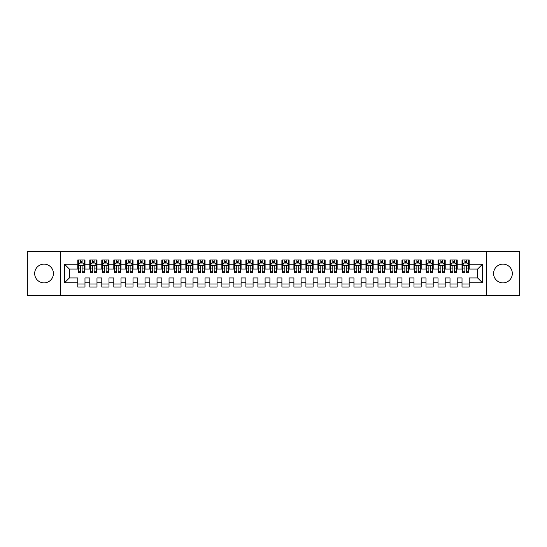 <?xml version="1.0" encoding="UTF-8"?>
<svg xmlns="http://www.w3.org/2000/svg" width="547" height="547" viewBox="0 0 547 547"><rect width="100%" height="100%" fill="white"/><g stroke="black" fill="none" stroke-linecap="round" stroke-linejoin="round"><path stroke-width="0.82" d="M502.96 264.133A9.367 9.367 0 0 0 493.592 273.5A9.367 9.367 0 0 0 502.96 282.867A9.367 9.367 0 0 0 512.327 273.5A9.367 9.367 0 0 0 502.96 264.133M44.04 264.133A9.367 9.367 0 0 0 34.673 273.5A9.367 9.367 0 0 0 44.04 282.867A9.367 9.367 0 0 0 53.408 273.5A9.367 9.367 0 0 0 44.04 264.133M486.392 295.715L519.65 295.715L519.65 251.285L486.392 251.285L486.392 295.715L60.608 295.715L60.608 251.285L27.35 251.285L27.35 295.715L60.608 295.715M486.392 251.285L60.608 251.285M64.573 282.744L64.573 264.256L77.783 264.256L77.783 269.056L69.373 269.056L69.373 277.944L64.573 282.744L77.783 282.744L77.783 287.011L84.983 287.011L84.983 282.744L89.79 282.744L89.79 287.011L96.99 287.011L96.99 282.744L101.797 282.744L101.797 287.011L108.997 287.011L108.997 282.744L113.803 282.744L113.803 287.011L121.01 287.011L121.01 282.744L125.81 282.744L125.81 287.011L133.017 287.011L133.017 282.744L137.817 282.744L137.817 287.011L145.023 287.011L145.023 282.744L149.823 282.744L149.823 287.011L157.03 287.011L157.03 282.744L161.83 282.744L161.83 287.011L169.037 287.011L169.037 282.744L173.837 282.744L173.837 287.011L181.043 287.011L181.043 282.744L185.843 282.744L185.843 287.011L193.05 287.011L193.05 282.744L197.857 282.744L197.857 287.011L205.057 287.011L205.057 282.744L209.863 282.744L209.863 287.011L217.063 287.011L217.063 282.744L221.87 282.744L221.87 287.011L229.07 287.011L229.07 282.744L233.877 282.744L233.877 287.011L241.083 287.011L241.083 282.744L245.883 282.744L245.883 287.011L253.09 287.011L253.09 282.744L257.89 282.744L257.89 287.011L265.097 287.011L265.097 282.744L269.897 282.744L269.897 287.011L277.103 287.011L277.103 282.744L281.903 282.744L281.903 287.011L289.11 287.011L289.11 282.744L293.91 282.744L293.91 287.011L301.117 287.011L301.117 282.744L305.917 282.744L305.917 287.011L313.123 287.011L313.123 282.744L317.93 282.744L317.93 287.011L325.13 287.011L325.13 282.744L329.937 282.744L329.937 287.011L337.137 287.011L337.137 282.744L341.943 282.744L341.943 287.011L349.143 287.011L349.143 282.744L353.95 282.744L353.95 287.011L361.157 287.011L361.157 282.744L365.957 282.744L365.957 287.011L373.163 287.011L373.163 282.744L377.963 282.744L377.963 287.011L385.17 287.011L385.17 282.744L389.97 282.744L389.97 287.011L397.177 287.011L397.177 282.744L401.977 282.744L401.977 287.011L409.183 287.011L409.183 282.744L413.983 282.744L413.983 287.011L421.19 287.011L421.19 282.744L425.99 282.744L425.99 287.011L433.197 287.011L433.197 282.744L438.003 282.744L438.003 287.011L445.203 287.011L445.203 282.744L450.01 282.744L450.01 287.011L457.21 287.011L457.21 282.744L462.017 282.744L462.017 287.011L469.217 287.011L469.217 277.944L477.627 277.944L477.627 269.056L469.217 269.056L469.217 264.256L482.427 264.256L482.427 282.744L469.217 282.744M469.217 264.256L469.217 259.989L462.017 259.989L462.017 264.256L457.21 264.256L457.21 259.989L450.01 259.989L450.01 264.256L445.203 264.256L445.203 259.989L438.003 259.989L438.003 264.256L433.197 264.256L433.197 259.989L425.99 259.989L425.99 264.256L421.19 264.256L421.19 259.989L413.983 259.989L413.983 264.256L409.183 264.256L409.183 259.989L401.977 259.989L401.977 264.256L397.177 264.256L397.177 259.989L389.97 259.989L389.97 264.256L385.17 264.256L385.17 259.989L377.963 259.989L377.963 264.256L373.163 264.256L373.163 259.989L365.957 259.989L365.957 264.256L361.157 264.256L361.157 259.989L353.95 259.989L353.95 264.256L349.143 264.256L349.143 259.989L341.943 259.989L341.943 264.256L337.137 264.256L337.137 259.989L329.937 259.989L329.937 264.256L325.13 264.256L325.13 259.989L317.93 259.989L317.93 264.256L313.123 264.256L313.123 259.989L305.917 259.989L305.917 264.256L301.117 264.256L301.117 259.989L293.91 259.989L293.91 264.256L289.11 264.256L289.11 259.989L281.903 259.989L281.903 264.256L277.103 264.256L277.103 259.989L269.897 259.989L269.897 264.256L265.097 264.256L265.097 259.989L257.89 259.989L257.89 264.256L253.09 264.256L253.09 259.989L245.883 259.989L245.883 264.256L241.083 264.256L241.083 259.989L233.877 259.989L233.877 264.256L229.07 264.256L229.07 259.989L221.87 259.989L221.87 264.256L217.063 264.256L217.063 259.989L209.863 259.989L209.863 264.256L205.057 264.256L205.057 259.989L197.857 259.989L197.857 264.256L193.05 264.256L193.05 259.989L185.843 259.989L185.843 264.256L181.043 264.256L181.043 259.989L173.837 259.989L173.837 264.256L169.037 264.256L169.037 259.989L161.83 259.989L161.83 264.256L157.03 264.256L157.03 259.989L149.823 259.989L149.823 264.256L145.023 264.256L145.023 259.989L137.817 259.989L137.817 264.256L133.017 264.256L133.017 259.989L125.81 259.989L125.81 264.256L121.01 264.256L121.01 259.989L113.803 259.989L113.803 264.256L108.997 264.256L108.997 259.989L101.797 259.989L101.797 264.256L96.99 264.256L96.99 259.989L89.79 259.989L89.79 264.256L84.983 264.256L84.983 259.989L77.783 259.989L77.783 264.256M457.21 282.744L457.21 277.944L462.017 277.944L462.017 282.744M482.427 264.256L477.627 269.056M445.203 282.744L445.203 277.944L450.01 277.944L450.01 282.744M462.017 264.256L462.017 269.056L457.21 269.056L457.21 264.256M433.197 282.744L433.197 277.944L438.003 277.944L438.003 282.744M450.01 264.256L450.01 269.056L445.203 269.056L445.203 264.256M421.19 282.744L421.19 277.944L425.99 277.944L425.99 282.744M438.003 264.256L438.003 269.056L433.197 269.056L433.197 264.256M409.183 282.744L409.183 277.944L413.983 277.944L413.983 282.744M425.99 264.256L425.99 269.056L421.19 269.056L421.19 264.256M397.177 282.744L397.177 277.944L401.977 277.944L401.977 282.744M413.983 264.256L413.983 269.056L409.183 269.056L409.183 264.256M385.17 282.744L385.17 277.944L389.97 277.944L389.97 282.744M401.977 264.256L401.977 269.056L397.177 269.056L397.177 264.256M373.163 282.744L373.163 277.944L377.963 277.944L377.963 282.744M389.97 264.256L389.97 269.056L385.17 269.056L385.17 264.256M361.157 282.744L361.157 277.944L365.957 277.944L365.957 282.744M377.963 264.256L377.963 269.056L373.163 269.056L373.163 264.256M349.143 282.744L349.143 277.944L353.95 277.944L353.95 282.744M365.957 264.256L365.957 269.056L361.157 269.056L361.157 264.256M337.137 282.744L337.137 277.944L341.943 277.944L341.943 282.744M353.95 264.256L353.95 269.056L349.143 269.056L349.143 264.256M325.13 282.744L325.13 277.944L329.937 277.944L329.937 282.744M341.943 264.256L341.943 269.056L337.137 269.056L337.137 264.256M313.123 282.744L313.123 277.944L317.93 277.944L317.93 282.744M329.937 264.256L329.937 269.056L325.13 269.056L325.13 264.256M301.117 282.744L301.117 277.944L305.917 277.944L305.917 282.744M317.93 264.256L317.93 269.056L313.123 269.056L313.123 264.256M289.11 282.744L289.11 277.944L293.91 277.944L293.91 282.744M305.917 264.256L305.917 269.056L301.117 269.056L301.117 264.256M277.103 282.744L277.103 277.944L281.903 277.944L281.903 282.744M293.91 264.256L293.91 269.056L289.11 269.056L289.11 264.256M265.097 282.744L265.097 277.944L269.897 277.944L269.897 282.744M281.903 264.256L281.903 269.056L277.103 269.056L277.103 264.256M253.09 282.744L253.09 277.944L257.89 277.944L257.89 282.744M269.897 264.256L269.897 269.056L265.097 269.056L265.097 264.256M241.083 282.744L241.083 277.944L245.883 277.944L245.883 282.744M257.89 264.256L257.89 269.056L253.09 269.056L253.09 264.256M229.07 282.744L229.07 277.944L233.877 277.944L233.877 282.744M245.883 264.256L245.883 269.056L241.083 269.056L241.083 264.256M217.063 282.744L217.063 277.944L221.87 277.944L221.87 282.744M233.877 264.256L233.877 269.056L229.07 269.056L229.07 264.256M205.057 282.744L205.057 277.944L209.863 277.944L209.863 282.744M221.87 264.256L221.87 269.056L217.063 269.056L217.063 264.256M193.05 282.744L193.05 277.944L197.857 277.944L197.857 282.744M209.863 264.256L209.863 269.056L205.057 269.056L205.057 264.256M181.043 282.744L181.043 277.944L185.843 277.944L185.843 282.744M197.857 264.256L197.857 269.056L193.05 269.056L193.05 264.256M169.037 282.744L169.037 277.944L173.837 277.944L173.837 282.744M185.843 264.256L185.843 269.056L181.043 269.056L181.043 264.256M157.03 282.744L157.03 277.944L161.83 277.944L161.83 282.744M173.837 264.256L173.837 269.056L169.037 269.056L169.037 264.256M145.023 282.744L145.023 277.944L149.823 277.944L149.823 282.744M161.83 264.256L161.83 269.056L157.03 269.056L157.03 264.256M133.017 282.744L133.017 277.944L137.817 277.944L137.817 282.744M149.823 264.256L149.823 269.056L145.023 269.056L145.023 264.256M121.01 282.744L121.01 277.944L125.81 277.944L125.81 282.744M137.817 264.256L137.817 269.056L133.017 269.056L133.017 264.256M108.997 282.744L108.997 277.944L113.803 277.944L113.803 282.744M125.81 264.256L125.81 269.056L121.01 269.056L121.01 264.256M96.99 282.744L96.99 277.944L101.797 277.944L101.797 282.744M113.803 264.256L113.803 269.056L108.997 269.056L108.997 264.256M84.983 282.744L84.983 277.944L89.79 277.944L89.79 282.744M101.797 264.256L101.797 269.056L96.99 269.056L96.99 264.256M69.373 277.944L77.783 277.944L77.783 282.744M89.79 264.256L89.79 269.056L84.983 269.056L84.983 264.256M462.017 262.991L462.618 262.991M468.622 262.991L469.217 262.991M450.01 262.991L450.605 262.991M456.608 262.991L457.21 262.991M438.003 262.991L438.598 262.991M444.602 262.991L445.203 262.991M425.99 262.991L426.592 262.991M432.595 262.991L433.197 262.991M413.983 262.991L414.585 262.991M420.588 262.991L421.19 262.991M401.977 262.991L402.578 262.991M408.582 262.991L409.183 262.991M389.97 262.991L390.572 262.991M396.575 262.991L397.177 262.991M377.963 262.991L378.565 262.991M384.568 262.991L385.17 262.991M365.957 262.991L366.558 262.991M372.562 262.991L373.163 262.991M353.95 262.991L354.552 262.991M360.555 262.991L361.157 262.991M341.943 262.991L342.545 262.991M348.548 262.991L349.143 262.991M329.937 262.991L330.532 262.991M336.542 262.991L337.137 262.991M317.93 262.991L318.525 262.991M324.528 262.991L325.13 262.991M305.917 262.991L306.518 262.991M312.522 262.991L313.123 262.991M293.91 262.991L294.512 262.991M300.515 262.991L301.117 262.991M281.903 262.991L282.505 262.991M288.508 262.991L289.11 262.991M269.897 262.991L270.498 262.991M276.502 262.991L277.103 262.991M257.89 262.991L258.492 262.991M264.495 262.991L265.097 262.991M245.883 262.991L246.485 262.991M252.488 262.991L253.09 262.991M233.877 262.991L234.478 262.991M240.482 262.991L241.083 262.991M221.87 262.991L222.472 262.991M228.475 262.991L229.07 262.991M209.863 262.991L210.458 262.991M216.468 262.991L217.063 262.991M197.857 262.991L198.452 262.991M204.455 262.991L205.057 262.991M185.843 262.991L186.445 262.991M192.448 262.991L193.05 262.991M173.837 262.991L174.438 262.991M180.442 262.991L181.043 262.991M161.83 262.991L162.432 262.991M168.435 262.991L169.037 262.991M149.823 262.991L150.425 262.991M156.428 262.991L157.03 262.991M137.817 262.991L138.418 262.991M144.422 262.991L145.023 262.991M125.81 262.991L126.412 262.991M132.415 262.991L133.017 262.991M113.803 262.991L114.405 262.991M120.408 262.991L121.01 262.991M101.797 262.991L102.398 262.991M108.402 262.991L108.997 262.991M89.79 262.991L90.392 262.991M96.395 262.991L96.99 262.991M77.783 262.991L78.378 262.991M84.382 262.991L84.983 262.991M77.783 284.009L84.983 284.009M89.79 284.009L96.99 284.009M101.797 284.009L108.997 284.009M113.803 284.009L121.01 284.009M125.81 284.009L133.017 284.009M137.817 284.009L145.023 284.009M149.823 284.009L157.03 284.009M161.83 284.009L169.037 284.009M173.837 284.009L181.043 284.009M185.843 284.009L193.05 284.009M197.857 284.009L205.057 284.009M209.863 284.009L217.063 284.009M221.87 284.009L229.07 284.009M233.877 284.009L241.083 284.009M245.883 284.009L253.09 284.009M257.89 284.009L265.097 284.009M269.897 284.009L277.103 284.009M281.903 284.009L289.11 284.009M293.91 284.009L301.117 284.009M305.917 284.009L313.123 284.009M317.93 284.009L325.13 284.009M329.937 284.009L337.137 284.009M341.943 284.009L349.143 284.009M353.95 284.009L361.157 284.009M365.957 284.009L373.163 284.009M377.963 284.009L385.17 284.009M389.97 284.009L397.177 284.009M401.977 284.009L409.183 284.009M413.983 284.009L421.19 284.009M425.99 284.009L433.197 284.009M438.003 284.009L445.203 284.009M450.01 284.009L457.21 284.009M462.017 284.009L469.217 284.009M64.573 264.256L69.373 269.056M477.627 277.944L482.427 282.744M82.105 261.555L80.662 261.555M84.382 271.271L82.105 271.271L82.105 272.782L84.382 272.782L84.382 265.452L83.185 263.052L79.582 263.052L78.378 265.452L78.378 272.782L80.662 272.782L80.662 271.271L78.378 271.271M78.378 265.452L78.378 259.989M84.382 265.452L84.382 259.989M80.662 263.052L80.662 259.989M82.105 259.989L82.105 263.052M82.105 271.271L82.105 266.355C81.626 265.432 81.141 265.432 80.662 266.355L80.662 271.271M82.105 262.991L80.662 262.991M94.111 261.555L92.669 261.555M96.395 271.271L94.111 271.271L94.111 272.782L96.395 272.782L96.395 265.452L95.192 263.052L91.588 263.052L90.392 265.452L90.392 272.782L92.669 272.782L92.669 271.271L90.392 271.271M90.392 265.452L90.392 259.989M96.395 265.452L96.395 259.989M92.669 263.052L92.669 259.989M94.111 259.989L94.111 263.052M94.111 271.271L94.111 266.355C93.633 265.432 93.154 265.432 92.669 266.355L92.669 271.271M94.111 262.991L92.669 262.991M106.118 261.555L104.675 261.555M108.402 271.271L106.118 271.271L106.118 272.782L108.402 272.782L108.402 265.452L107.198 263.052L103.595 263.052L102.398 265.452L102.398 272.782L104.675 272.782L104.675 271.271L102.398 271.271M102.398 265.452L102.398 259.989M108.402 265.452L108.402 259.989M104.675 263.052L104.675 259.989M106.118 259.989L106.118 263.052M106.118 271.271L106.118 266.355C105.639 265.432 105.161 265.432 104.675 266.355L104.675 271.271M106.118 262.991L104.675 262.991M118.125 261.555L116.682 261.555M120.408 271.271L118.125 271.271L118.125 272.782L120.408 272.782L120.408 265.452L119.205 263.052L115.602 263.052L114.405 265.452L114.405 272.782L116.682 272.782L116.682 271.271L114.405 271.271M114.405 265.452L114.405 259.989M120.408 265.452L120.408 259.989M116.682 263.052L116.682 259.989M118.125 259.989L118.125 263.052M118.125 271.271L118.125 266.355C117.646 265.432 117.167 265.432 116.682 266.355L116.682 271.271M118.125 262.991L116.682 262.991M130.131 261.555L128.689 261.555M132.415 271.271L130.131 271.271L130.131 272.782L132.415 272.782L132.415 265.452L131.212 263.052L127.608 263.052L126.412 265.452L126.412 272.782L128.689 272.782L128.689 271.271L126.412 271.271M126.412 265.452L126.412 259.989M132.415 265.452L132.415 259.989M128.689 263.052L128.689 259.989M130.131 259.989L130.131 263.052M130.131 271.271L130.131 266.355C129.653 265.432 129.174 265.432 128.689 266.355L128.689 271.271M130.131 262.991L128.689 262.991M142.138 261.555L140.702 261.555M144.422 271.271L142.138 271.271L142.138 272.782L144.422 272.782L144.422 265.452L143.218 263.052L139.622 263.052L138.418 265.452L138.418 272.782L140.702 272.782L140.702 271.271L138.418 271.271M138.418 265.452L138.418 259.989M144.422 265.452L144.422 259.989M140.702 263.052L140.702 259.989M142.138 259.989L142.138 263.052M142.138 271.271L142.138 266.355C141.659 265.432 141.181 265.432 140.702 266.355L140.702 271.271M142.138 262.991L140.702 262.991M154.145 261.555L152.709 261.555M156.428 271.271L154.145 271.271L154.145 272.782L156.428 272.782L156.428 265.452L155.225 263.052L151.628 263.052L150.425 265.452L150.425 272.782L152.709 272.782L152.709 271.271L150.425 271.271M150.425 265.452L150.425 259.989M156.428 265.452L156.428 259.989M152.709 263.052L152.709 259.989M154.145 259.989L154.145 263.052M154.145 271.271L154.145 266.355C153.666 265.432 153.187 265.432 152.709 266.355L152.709 271.271M154.145 262.991L152.709 262.991M166.151 261.555L164.715 261.555M168.435 271.271L166.151 271.271L166.151 272.782L168.435 272.782L168.435 265.452L167.238 263.052L163.635 263.052L162.432 265.452L162.432 272.782L164.715 272.782L164.715 271.271L162.432 271.271M162.432 265.452L162.432 259.989M168.435 265.452L168.435 259.989M164.715 263.052L164.715 259.989M166.151 259.989L166.151 263.052M166.151 271.271L166.151 266.355C165.673 265.432 165.194 265.432 164.715 266.355L164.715 271.271M166.151 262.991L164.715 262.991M178.165 261.555L176.722 261.555M180.442 271.271L178.165 271.271L178.165 272.782L180.442 272.782L180.442 265.452L179.245 263.052L175.642 263.052L174.438 265.452L174.438 272.782L176.722 272.782L176.722 271.271L174.438 271.271M174.438 265.452L174.438 259.989M180.442 265.452L180.442 259.989M176.722 263.052L176.722 259.989M178.165 259.989L178.165 263.052M178.165 271.271L178.165 266.355C177.679 265.432 177.201 265.432 176.722 266.355L176.722 271.271M178.165 262.991L176.722 262.991M190.171 261.555L188.729 261.555M192.448 271.271L190.171 271.271L190.171 272.782L192.448 272.782L192.448 265.452L191.252 263.052L187.648 263.052L186.445 265.452L186.445 272.782L188.729 272.782L188.729 271.271L186.445 271.271M186.445 265.452L186.445 259.989M192.448 265.452L192.448 259.989M188.729 263.052L188.729 259.989M190.171 259.989L190.171 263.052M190.171 271.271L190.171 266.355C189.693 265.432 189.207 265.432 188.729 266.355L188.729 271.271M190.171 262.991L188.729 262.991M202.178 261.555L200.735 261.555M204.455 271.271L202.178 271.271L202.178 272.782L204.455 272.782L204.455 265.452L203.258 263.052L199.655 263.052L198.452 265.452L198.452 272.782L200.735 272.782L200.735 271.271L198.452 271.271M198.452 265.452L198.452 259.989M204.455 265.452L204.455 259.989M200.735 263.052L200.735 259.989M202.178 259.989L202.178 263.052M202.178 271.271L202.178 266.355C201.699 265.432 201.214 265.432 200.735 266.355L200.735 271.271M202.178 262.991L200.735 262.991M214.185 261.555L212.742 261.555M216.468 271.271L214.185 271.271L214.185 272.782L216.468 272.782L216.468 265.452L215.265 263.052L211.662 263.052L210.458 265.452L210.458 272.782L212.742 272.782L212.742 271.271L210.458 271.271M210.458 265.452L210.458 259.989M216.468 265.452L216.468 259.989M212.742 263.052L212.742 259.989M214.185 259.989L214.185 263.052M214.185 271.271L214.185 266.355C213.706 265.432 213.221 265.432 212.742 266.355L212.742 271.271M214.185 262.991L212.742 262.991M226.191 261.555L224.749 261.555M228.475 271.271L226.191 271.271L226.191 272.782L228.475 272.782L228.475 265.452L227.272 263.052L223.668 263.052L222.472 265.452L222.472 272.782L224.749 272.782L224.749 271.271L222.472 271.271M222.472 265.452L222.472 259.989M228.475 265.452L228.475 259.989M224.749 263.052L224.749 259.989M226.191 259.989L226.191 263.052M226.191 271.271L226.191 266.355C225.713 265.432 225.234 265.432 224.749 266.355L224.749 271.271M226.191 262.991L224.749 262.991M238.198 261.555L236.755 261.555M240.482 271.271L238.198 271.271L238.198 272.782L240.482 272.782L240.482 265.452L239.278 263.052L235.675 263.052L234.478 265.452L234.478 272.782L236.755 272.782L236.755 271.271L234.478 271.271M234.478 265.452L234.478 259.989M240.482 265.452L240.482 259.989M236.755 263.052L236.755 259.989M238.198 259.989L238.198 263.052M238.198 271.271L238.198 266.355C237.719 265.432 237.241 265.432 236.755 266.355L236.755 271.271M238.198 262.991L236.755 262.991M250.205 261.555L248.762 261.555M252.488 271.271L250.205 271.271L250.205 272.782L252.488 272.782L252.488 265.452L251.285 263.052L247.682 263.052L246.485 265.452L246.485 272.782L248.762 272.782L248.762 271.271L246.485 271.271M246.485 265.452L246.485 259.989M252.488 265.452L252.488 259.989M248.762 263.052L248.762 259.989M250.205 259.989L250.205 263.052M250.205 271.271L250.205 266.355C249.726 265.432 249.247 265.432 248.762 266.355L248.762 271.271M250.205 262.991L248.762 262.991M262.211 261.555L260.775 261.555M264.495 271.271L262.211 271.271L262.211 272.782L264.495 272.782L264.495 265.452L263.292 263.052L259.688 263.052L258.492 265.452L258.492 272.782L260.775 272.782L260.775 271.271L258.492 271.271M258.492 265.452L258.492 259.989M264.495 265.452L264.495 259.989M260.775 263.052L260.775 259.989M262.211 259.989L262.211 263.052M262.211 271.271L262.211 266.355C261.733 265.432 261.254 265.432 260.775 266.355L260.775 271.271M262.211 262.991L260.775 262.991M274.218 261.555L272.782 261.555M276.502 271.271L274.218 271.271L274.218 272.782L276.502 272.782L276.502 265.452L275.298 263.052L271.702 263.052L270.498 265.452L270.498 272.782L272.782 272.782L272.782 271.271L270.498 271.271M270.498 265.452L270.498 259.989M276.502 265.452L276.502 259.989M272.782 263.052L272.782 259.989M274.218 259.989L274.218 263.052M274.218 271.271L274.218 266.355C273.739 265.432 273.261 265.432 272.782 266.355L272.782 271.271M274.218 262.991L272.782 262.991M286.225 261.555L284.789 261.555M288.508 271.271L286.225 271.271L286.225 272.782L288.508 272.782L288.508 265.452L287.312 263.052L283.708 263.052L282.505 265.452L282.505 272.782L284.789 272.782L284.789 271.271L282.505 271.271M282.505 265.452L282.505 259.989M288.508 265.452L288.508 259.989M284.789 263.052L284.789 259.989M286.225 259.989L286.225 263.052M286.225 271.271L286.225 266.355C285.746 265.432 285.267 265.432 284.789 266.355L284.789 271.271M286.225 262.991L284.789 262.991M298.238 261.555L296.795 261.555M300.515 271.271L298.238 271.271L298.238 272.782L300.515 272.782L300.515 265.452L299.318 263.052L295.715 263.052L294.512 265.452L294.512 272.782L296.795 272.782L296.795 271.271L294.512 271.271M294.512 265.452L294.512 259.989M300.515 265.452L300.515 259.989M296.795 263.052L296.795 259.989M298.238 259.989L298.238 263.052M298.238 271.271L298.238 266.355C297.753 265.432 297.274 265.432 296.795 266.355L296.795 271.271M298.238 262.991L296.795 262.991M310.245 261.555L308.802 261.555M312.522 271.271L310.245 271.271L310.245 272.782L312.522 272.782L312.522 265.452L311.325 263.052L307.722 263.052L306.518 265.452L306.518 272.782L308.802 272.782L308.802 271.271L306.518 271.271M306.518 265.452L306.518 259.989M312.522 265.452L312.522 259.989M308.802 263.052L308.802 259.989M310.245 259.989L310.245 263.052M310.245 271.271L310.245 266.355C309.766 265.432 309.281 265.432 308.802 266.355L308.802 271.271M310.245 262.991L308.802 262.991M322.251 261.555L320.809 261.555M324.528 271.271L322.251 271.271L322.251 272.782L324.528 272.782L324.528 265.452L323.332 263.052L319.728 263.052L318.525 265.452L318.525 272.782L320.809 272.782L320.809 271.271L318.525 271.271M318.525 265.452L318.525 259.989M324.528 265.452L324.528 259.989M320.809 263.052L320.809 259.989M322.251 259.989L322.251 263.052M322.251 271.271L322.251 266.355C321.773 265.432 321.287 265.432 320.809 266.355L320.809 271.271M322.251 262.991L320.809 262.991M334.258 261.555L332.815 261.555M336.542 271.271L334.258 271.271L334.258 272.782L336.542 272.782L336.542 265.452L335.338 263.052L331.735 263.052L330.532 265.452L330.532 272.782L332.815 272.782L332.815 271.271L330.532 271.271M330.532 265.452L330.532 259.989M336.542 265.452L336.542 259.989M332.815 263.052L332.815 259.989M334.258 259.989L334.258 263.052M334.258 271.271L334.258 266.355C333.779 265.432 333.294 265.432 332.815 266.355L332.815 271.271M334.258 262.991L332.815 262.991M346.265 261.555L344.822 261.555M348.548 271.271L346.265 271.271L346.265 272.782L348.548 272.782L348.548 265.452L347.345 263.052L343.742 263.052L342.545 265.452L342.545 272.782L344.822 272.782L344.822 271.271L342.545 271.271M342.545 265.452L342.545 259.989M348.548 265.452L348.548 259.989M344.822 263.052L344.822 259.989M346.265 259.989L346.265 263.052M346.265 271.271L346.265 266.355C345.786 265.432 345.307 265.432 344.822 266.355L344.822 271.271M346.265 262.991L344.822 262.991M358.271 261.555L356.829 261.555M360.555 271.271L358.271 271.271L358.271 272.782L360.555 272.782L360.555 265.452L359.352 263.052L355.748 263.052L354.552 265.452L354.552 272.782L356.829 272.782L356.829 271.271L354.552 271.271M354.552 265.452L354.552 259.989M360.555 265.452L360.555 259.989M356.829 263.052L356.829 259.989M358.271 259.989L358.271 263.052M358.271 271.271L358.271 266.355C357.793 265.432 357.314 265.432 356.829 266.355L356.829 271.271M358.271 262.991L356.829 262.991M370.278 261.555L368.835 261.555M372.562 271.271L370.278 271.271L370.278 272.782L372.562 272.782L372.562 265.452L371.358 263.052L367.755 263.052L366.558 265.452L366.558 272.782L368.835 272.782L368.835 271.271L366.558 271.271M366.558 265.452L366.558 259.989M372.562 265.452L372.562 259.989M368.835 263.052L368.835 259.989M370.278 259.989L370.278 263.052M370.278 271.271L370.278 266.355C369.799 265.432 369.321 265.432 368.835 266.355L368.835 271.271M370.278 262.991L368.835 262.991M382.285 261.555L380.849 261.555M384.568 271.271L382.285 271.271L382.285 272.782L384.568 272.782L384.568 265.452L383.365 263.052L379.762 263.052L378.565 265.452L378.565 272.782L380.849 272.782L380.849 271.271L378.565 271.271M378.565 265.452L378.565 259.989M384.568 265.452L384.568 259.989M380.849 263.052L380.849 259.989M382.285 259.989L382.285 263.052M382.285 271.271L382.285 266.355C381.806 265.432 381.327 265.432 380.849 266.355L380.849 271.271M382.285 262.991L380.849 262.991M394.291 261.555L392.855 261.555M396.575 271.271L394.291 271.271L394.291 272.782L396.575 272.782L396.575 265.452L395.372 263.052L391.775 263.052L390.572 265.452L390.572 272.782L392.855 272.782L392.855 271.271L390.572 271.271M390.572 265.452L390.572 259.989M396.575 265.452L396.575 259.989M392.855 263.052L392.855 259.989M394.291 259.989L394.291 263.052M394.291 271.271L394.291 266.355C393.813 265.432 393.334 265.432 392.855 266.355L392.855 271.271M394.291 262.991L392.855 262.991M406.298 261.555L404.862 261.555M408.582 271.271L406.298 271.271L406.298 272.782L408.582 272.782L408.582 265.452L407.378 263.052L403.782 263.052L402.578 265.452L402.578 272.782L404.862 272.782L404.862 271.271L402.578 271.271M402.578 265.452L402.578 259.989M408.582 265.452L408.582 259.989M404.862 263.052L404.862 259.989M406.298 259.989L406.298 263.052M406.298 271.271L406.298 266.355C405.819 265.432 405.341 265.432 404.862 266.355L404.862 271.271M406.298 262.991L404.862 262.991M418.311 261.555L416.869 261.555M420.588 271.271L418.311 271.271L418.311 272.782L420.588 272.782L420.588 265.452L419.392 263.052L415.788 263.052L414.585 265.452L414.585 272.782L416.869 272.782L416.869 271.271L414.585 271.271M414.585 265.452L414.585 259.989M420.588 265.452L420.588 259.989M416.869 263.052L416.869 259.989M418.311 259.989L418.311 263.052M418.311 271.271L418.311 266.355C417.826 265.432 417.347 265.432 416.869 266.355L416.869 271.271M418.311 262.991L416.869 262.991M430.318 261.555L428.875 261.555M432.595 271.271L430.318 271.271L430.318 272.782L432.595 272.782L432.595 265.452L431.398 263.052L427.795 263.052L426.592 265.452L426.592 272.782L428.875 272.782L428.875 271.271L426.592 271.271M426.592 265.452L426.592 259.989M432.595 265.452L432.595 259.989M428.875 263.052L428.875 259.989M430.318 259.989L430.318 263.052M430.318 271.271L430.318 266.355C429.833 265.432 429.354 265.432 428.875 266.355L428.875 271.271M430.318 262.991L428.875 262.991M442.325 261.555L440.882 261.555M444.602 271.271L442.325 271.271L442.325 272.782L444.602 272.782L444.602 265.452L443.405 263.052L439.802 263.052L438.598 265.452L438.598 272.782L440.882 272.782L440.882 271.271L438.598 271.271M438.598 265.452L438.598 259.989M444.602 265.452L444.602 259.989M440.882 263.052L440.882 259.989M442.325 259.989L442.325 263.052M442.325 271.271L442.325 266.355C441.846 265.432 441.361 265.432 440.882 266.355L440.882 271.271M442.325 262.991L440.882 262.991M454.331 261.555L452.889 261.555M456.608 271.271L454.331 271.271L454.331 272.782L456.608 272.782L456.608 265.452L455.412 263.052L451.808 263.052L450.605 265.452L450.605 272.782L452.889 272.782L452.889 271.271L450.605 271.271M450.605 265.452L450.605 259.989M456.608 265.452L456.608 259.989M452.889 263.052L452.889 259.989M454.331 259.989L454.331 263.052M454.331 271.271L454.331 266.355C453.853 265.432 453.367 265.432 452.889 266.355L452.889 271.271M454.331 262.991L452.889 262.991M466.338 261.555L464.895 261.555M468.622 271.271L466.338 271.271L466.338 272.782L468.622 272.782L468.622 265.452L467.418 263.052L463.815 263.052L462.618 265.452L462.618 272.782L464.895 272.782L464.895 271.271L462.618 271.271M462.618 265.452L462.618 259.989M468.622 265.452L468.622 259.989M464.895 263.052L464.895 259.989M466.338 259.989L466.338 263.052M466.338 271.271L466.338 266.355C465.859 265.432 465.381 265.432 464.895 266.355L464.895 271.271M466.338 262.991L464.895 262.991M84.354 265.398L78.412 265.398M78.378 263.196L79.506 263.196M83.253 263.196L84.382 263.196M80.662 268.057L78.378 268.057M84.382 268.057L82.105 268.057M82.105 262.314L80.662 262.314M96.361 265.398L90.419 265.398M90.392 263.196L91.52 263.196M95.26 263.196L96.395 263.196M92.669 268.057L90.392 268.057M96.395 268.057L94.111 268.057M94.111 262.314L92.669 262.314M108.368 265.398L102.426 265.398M102.398 263.196L103.527 263.196M107.274 263.196L108.402 263.196M104.675 268.057L102.398 268.057M108.402 268.057L106.118 268.057M106.118 262.314L104.675 262.314M120.374 265.398L114.432 265.398M114.405 263.196L115.533 263.196M119.28 263.196L120.408 263.196M116.682 268.057L114.405 268.057M120.408 268.057L118.125 268.057M118.125 262.314L116.682 262.314M132.381 265.398L126.439 265.398M126.412 263.196L127.54 263.196M131.287 263.196L132.415 263.196M128.689 268.057L126.412 268.057M132.415 268.057L130.131 268.057M130.131 262.314L128.689 262.314M144.394 265.398L138.446 265.398M138.418 263.196L139.547 263.196M143.293 263.196L144.422 263.196M140.702 268.057L138.418 268.057M144.422 268.057L142.138 268.057M142.138 262.314L140.702 262.314M156.401 265.398L150.452 265.398M150.425 263.196L151.553 263.196M155.3 263.196L156.428 263.196M152.709 268.057L150.425 268.057M156.428 268.057L154.145 268.057M154.145 262.314L152.709 262.314M168.408 265.398L162.459 265.398M162.432 263.196L163.56 263.196M167.307 263.196L168.435 263.196M164.715 268.057L162.432 268.057M168.435 268.057L166.151 268.057M166.151 262.314L164.715 262.314M180.414 265.398L174.472 265.398M174.438 263.196L175.566 263.196M179.313 263.196L180.442 263.196M176.722 268.057L174.438 268.057M180.442 268.057L178.165 268.057M178.165 262.314L176.722 262.314M192.421 265.398L186.479 265.398M186.445 263.196L187.573 263.196M191.32 263.196L192.448 263.196M188.729 268.057L186.445 268.057M192.448 268.057L190.171 268.057M190.171 262.314L188.729 262.314M204.428 265.398L198.486 265.398M198.452 263.196L199.58 263.196M203.327 263.196L204.455 263.196M200.735 268.057L198.452 268.057M204.455 268.057L202.178 268.057M202.178 262.314L200.735 262.314M216.434 265.398L210.492 265.398M210.458 263.196L211.593 263.196M215.333 263.196L216.468 263.196M212.742 268.057L210.458 268.057M216.468 268.057L214.185 268.057M214.185 262.314L212.742 262.314M228.441 265.398L222.499 265.398M222.472 263.196L223.6 263.196M227.347 263.196L228.475 263.196M224.749 268.057L222.472 268.057M228.475 268.057L226.191 268.057M226.191 262.314L224.749 262.314M240.448 265.398L234.506 265.398M234.478 263.196L235.607 263.196M239.354 263.196L240.482 263.196M236.755 268.057L234.478 268.057M240.482 268.057L238.198 268.057M238.198 262.314L236.755 262.314M252.454 265.398L246.512 265.398M246.485 263.196L247.613 263.196M251.36 263.196L252.488 263.196M248.762 268.057L246.485 268.057M252.488 268.057L250.205 268.057M250.205 262.314L248.762 262.314M264.468 265.398L258.519 265.398M258.492 263.196L259.62 263.196M263.367 263.196L264.495 263.196M260.775 268.057L258.492 268.057M264.495 268.057L262.211 268.057M262.211 262.314L260.775 262.314M276.474 265.398L270.526 265.398M270.498 263.196L271.627 263.196M275.373 263.196L276.502 263.196M272.782 268.057L270.498 268.057M276.502 268.057L274.218 268.057M274.218 262.314L272.782 262.314M288.481 265.398L282.532 265.398M282.505 263.196L283.633 263.196M287.38 263.196L288.508 263.196M284.789 268.057L282.505 268.057M288.508 268.057L286.225 268.057M286.225 262.314L284.789 262.314M300.488 265.398L294.546 265.398M294.512 263.196L295.64 263.196M299.387 263.196L300.515 263.196M296.795 268.057L294.512 268.057M300.515 268.057L298.238 268.057M298.238 262.314L296.795 262.314M312.494 265.398L306.552 265.398M306.518 263.196L307.646 263.196M311.393 263.196L312.522 263.196M308.802 268.057L306.518 268.057M312.522 268.057L310.245 268.057M310.245 262.314L308.802 262.314M324.501 265.398L318.559 265.398M318.525 263.196L319.653 263.196M323.4 263.196L324.528 263.196M320.809 268.057L318.525 268.057M324.528 268.057L322.251 268.057M322.251 262.314L320.809 262.314M336.508 265.398L330.566 265.398M330.532 263.196L331.667 263.196M335.407 263.196L336.542 263.196M332.815 268.057L330.532 268.057M336.542 268.057L334.258 268.057M334.258 262.314L332.815 262.314M348.514 265.398L342.572 265.398M342.545 263.196L343.673 263.196M347.42 263.196L348.548 263.196M344.822 268.057L342.545 268.057M348.548 268.057L346.265 268.057M346.265 262.314L344.822 262.314M360.521 265.398L354.579 265.398M354.552 263.196L355.68 263.196M359.427 263.196L360.555 263.196M356.829 268.057L354.552 268.057M360.555 268.057L358.271 268.057M358.271 262.314L356.829 262.314M372.528 265.398L366.586 265.398M366.558 263.196L367.687 263.196M371.434 263.196L372.562 263.196M368.835 268.057L366.558 268.057M372.562 268.057L370.278 268.057M370.278 262.314L368.835 262.314M384.541 265.398L378.592 265.398M378.565 263.196L379.693 263.196M383.44 263.196L384.568 263.196M380.849 268.057L378.565 268.057M384.568 268.057L382.285 268.057M382.285 262.314L380.849 262.314M396.548 265.398L390.599 265.398M390.572 263.196L391.7 263.196M395.447 263.196L396.575 263.196M392.855 268.057L390.572 268.057M396.575 268.057L394.291 268.057M394.291 262.314L392.855 262.314M408.554 265.398L402.606 265.398M402.578 263.196L403.707 263.196M407.453 263.196L408.582 263.196M404.862 268.057L402.578 268.057M408.582 268.057L406.298 268.057M406.298 262.314L404.862 262.314M420.561 265.398L414.619 265.398M414.585 263.196L415.713 263.196M419.46 263.196L420.588 263.196M416.869 268.057L414.585 268.057M420.588 268.057L418.311 268.057M418.311 262.314L416.869 262.314M432.568 265.398L426.626 265.398M426.592 263.196L427.72 263.196M431.467 263.196L432.595 263.196M428.875 268.057L426.592 268.057M432.595 268.057L430.318 268.057M430.318 262.314L428.875 262.314M444.574 265.398L438.632 265.398M438.598 263.196L439.726 263.196M443.473 263.196L444.602 263.196M440.882 268.057L438.598 268.057M444.602 268.057L442.325 268.057M442.325 262.314L440.882 262.314M456.581 265.398L450.639 265.398M450.605 263.196L451.74 263.196M455.48 263.196L456.608 263.196M452.889 268.057L450.605 268.057M456.608 268.057L454.331 268.057M454.331 262.314L452.889 262.314M468.588 265.398L462.646 265.398M462.618 263.196L463.747 263.196M467.494 263.196L468.622 263.196M464.895 268.057L462.618 268.057M468.622 268.057L466.338 268.057M466.338 262.314L464.895 262.314"/></g></svg>
